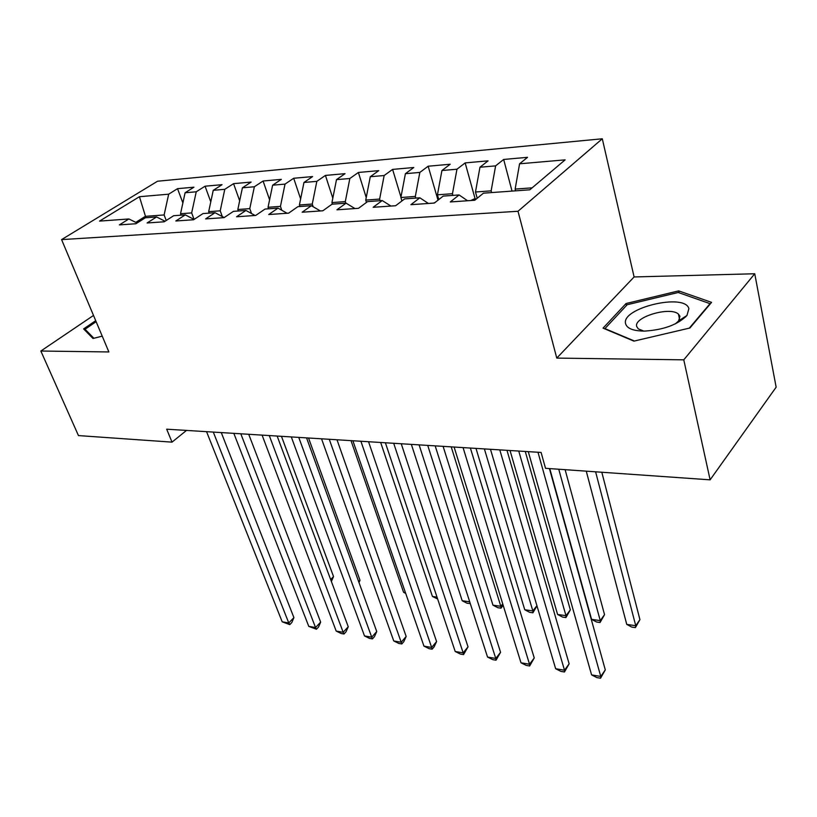 <?xml version="1.0" encoding="UTF-8"?>
<svg xmlns="http://www.w3.org/2000/svg" width="817" height="817" viewBox="0 0 817 817"><rect width="100%" height="100%" fill="white"/><g stroke="black" fill="none" stroke-linecap="round" stroke-linejoin="round"><path stroke-width="1.23" d="M685.075 316.69L685.79 316.802M602.292 138.778L157.528 181.231L61.581 239.606L517.998 211.276L602.292 138.778L634.104 276.953L556.775 358.091L683.778 359.837L754.745 273.756L634.104 276.953M754.745 273.756L776.15 387.176L710.116 479.834L683.778 359.837M145.916 217.73L139.431 196.713L99.551 221.101L128.892 218.966L119.384 224.889L135.888 223.746L145.385 217.771L156.578 216.954L147.091 222.97L164.207 221.785L173.674 215.708L185.275 214.861L175.818 220.978L193.568 219.753L203.004 213.574L215.034 212.696L205.618 218.915L224.052 217.639L233.437 211.358L245.937 210.449L236.562 216.771L255.711 215.443L265.035 209.06L278.025 208.121L268.722 214.534L288.615 213.155L297.878 206.67L311.379 205.69L302.147 212.216L322.848 210.786L332.029 204.189L346.081 203.167L336.931 209.806L358.489 208.315L367.579 201.605L382.203 200.543L373.155 207.293L395.622 205.741L404.599 198.909L419.836 197.806L410.91 204.679L434.338 203.055L443.192 196.1L459.093 194.946L450.3 201.952L474.759 200.257L483.46 193.169L529.824 189.799L565.119 159.856L519.581 163.798L527.547 157.313L503.67 159.458L495.613 165.871L479.957 167.23L488.076 160.847L465.159 162.9L456.958 169.221L441.926 170.518L450.177 164.248L428.159 166.219L419.836 172.428L405.406 173.684L413.77 167.505L392.599 169.405L384.164 175.522L370.285 176.727L378.751 170.641L358.377 172.469L349.85 178.494L336.492 179.648L345.05 173.664L325.432 175.42L316.833 181.354L303.965 182.467L312.594 176.574L293.691 178.259L285.021 184.111L272.623 185.183L281.314 179.372L263.084 181.006L254.363 186.766L242.404 187.798L251.146 182.068L233.56 183.651L224.787 189.319L213.247 190.32L222.04 184.683L205.057 186.205L196.243 191.791L185.102 192.761L193.935 187.195L177.524 188.666L182.885 202.943M139.431 196.713L168.68 194.18L177.524 188.666M710.116 479.834L545.521 468.304L541.099 452.444L166.688 429.191L172.019 442.14L186.49 430.426M181.068 215.167L180.526 213.737L191.668 212.92L194.089 219.405M185.102 192.761L180.526 213.737M196.243 191.791L191.668 212.92M128.892 218.966L137.072 223M209.213 213.125L208.672 211.664L220.212 210.817L222.306 216.576M213.247 190.32L208.672 211.664M224.787 189.319L220.212 210.817M156.578 216.954L165.054 221.244M238.36 211L237.829 209.52L249.788 208.631L251.513 213.523M242.404 187.798L237.829 209.52M254.363 186.766L249.788 208.631M185.275 214.861L194.058 219.426M268.579 208.805L268.047 207.293L280.445 206.374L281.773 210.245M272.623 185.183L268.047 207.293M285.021 184.111L280.445 206.374M215.034 212.696L224.154 217.567M299.921 206.527L299.4 204.985L312.268 204.036L313.166 206.742M303.965 182.467L299.4 204.985M316.833 181.354L312.268 204.036M245.937 210.449L255.088 215.484M332.448 204.158L331.937 202.585L345.305 201.595L345.816 203.188M336.492 179.648L331.937 202.585M349.85 178.494L345.305 201.595M278.025 208.121L287.094 213.268M366.465 202.422L365.74 200.094L379.629 199.072L380.13 200.686M370.285 176.727L365.74 200.094M384.164 175.522L379.629 199.072M311.379 205.69L320.366 210.96M401.913 200.951L400.881 197.51L415.322 196.437L415.812 198.092M405.406 173.684L400.881 197.51M419.836 172.428L415.322 196.437M346.081 203.167L354.956 208.56M438.8 199.552L437.432 194.814L452.465 193.7L452.945 195.396M441.926 170.518L437.432 194.814M456.958 169.221L452.465 193.7M382.203 200.543L390.955 206.058M477.21 198.255L475.484 192.005L491.15 190.851L491.62 192.577M479.957 167.23L475.484 192.005M495.613 165.871L491.15 190.851M419.836 197.806L428.455 203.464M515.598 190.831L515.139 189.084L532.143 187.839M519.581 163.798L515.139 189.084M459.093 194.946L467.549 200.757M93.506 315.444L40.85 351.024L78.463 435.584L172.019 442.14M556.775 358.091L517.998 211.276M40.85 351.024L108.875 351.953L61.581 239.606M166.229 220.478L164.115 214.942L145.375 216.331L135.775 222.367M168.68 194.18L164.115 214.942M603.048 328.128L633.921 341.128L689.905 328.005L711.566 302.361L678.692 290.883L626.057 303.526L603.048 328.128M95.712 320.673L83.61 328.904L93.005 338.483L102.217 336.144M503.67 159.458L512.034 191.096M465.159 162.9L475.157 198.96M428.159 166.219L438.004 200.175M392.599 169.405L400.953 197.101M358.377 172.469L366.241 197.54M325.432 175.42L332.815 198.163M293.691 178.259L300.625 198.929M263.084 181.006L269.59 199.818M233.56 183.651L239.667 200.788M205.057 186.205L210.776 201.84M626.506 305.456L626.057 303.526M679.101 292.792L678.692 290.883M537.984 452.25L600.771 676.456L591.579 674.883L528.293 451.648M549.433 468.58L605.295 669.899L600.771 676.456L600.546 678.222L596.88 677.589L591.579 674.883M605.295 669.899L600.546 678.222M586.269 471.164L626.762 624.413L635.749 625.71L639.936 619.633L601.812 472.246M639.936 619.633L635.391 627.619L635.749 625.71L595.603 471.817M635.391 627.619L631.796 627.099L626.762 624.413M499.79 449.881L564.516 670.246L555.652 668.725L490.476 449.299M506.979 450.32L569.132 663.823L564.516 670.246L564.455 671.993L560.922 671.39L555.652 668.725M569.132 663.823L564.455 671.993M463.065 447.593L529.539 664.241L520.991 662.781L454.109 447.042M470.388 448.053L534.247 657.971L529.539 664.241L529.641 665.998L526.219 665.406L520.991 662.781M534.247 657.971L529.641 665.998M476.464 198.868L473.891 199.042L470.766 200.533M549.77 468.601L591.579 619.357L600.26 620.603L604.539 614.66L565.129 469.683M604.539 614.66L600.056 622.503L600.26 620.603L558.767 469.234M600.056 622.503L596.594 622.003L591.579 619.357M435.155 202.412L433.694 203.096M510.043 450.514L557.592 614.466L565.987 615.671L570.348 609.85L525.27 451.464M570.348 609.85L565.926 617.56L565.987 615.671L518.754 451.055M565.926 617.56L562.576 617.08L557.592 614.466M625.587 323.695C626.986 328.516 633.277 330.987 644.48 331.099C663.618 329.905 677.783 324.686 686.964 315.454L688.874 308.683C685.116 292.619 620.93 308.04 625.587 323.695M675.485 323.798L678.59 320.907L679.948 316.25L678.437 314.096C670.165 306.191 633.553 317.078 636.688 326.473L638.271 328.873L643.837 331.099M684.912 316.792L685.677 316.914M634.421 341.016L604.927 328.597L627.18 304.731L678.212 292.486L710.034 303.658L689.334 328.138M98.479 327.27L99.654 330.048M93.884 338.258L85.029 329.251L96.13 321.684M85.856 331.191L85.029 329.251M427.73 445.398L495.776 658.451L487.524 657.042L419.101 444.867M435.175 445.868L500.566 652.313L495.776 658.451L496.021 660.197L492.722 659.625L487.524 657.042M500.566 652.313L496.021 660.197M393.702 443.294L463.178 652.865L455.202 651.496L385.389 442.773M401.249 443.754L468.029 646.85L463.178 652.865L463.556 654.601L460.369 654.049L455.202 651.496M468.029 646.85L463.556 654.601M475.984 448.4L524.739 609.737L532.847 610.902L484.389 448.921M536.973 605.857L532.929 612.781L529.692 612.321L524.739 609.737M532.929 612.781L532.847 610.902L536.922 605.683M443.11 446.358L492.968 605.172L500.811 606.296L451.219 446.858M503.149 605.244L501.015 608.165L497.88 607.715L492.968 605.172M501.015 608.165L500.811 606.296L502.741 603.906M360.9 441.251L431.662 647.452L423.952 646.135L352.883 440.751M368.549 441.731L436.584 641.57L431.662 647.452L432.162 649.188L429.088 648.657L423.952 646.135M436.584 641.57L434.133 646.839L432.162 649.188M411.36 444.387L462.208 600.75L469.724 601.823M470.265 603.538L467.099 603.252L462.208 600.75M469.908 602.405L470.132 603.692M329.271 439.291L401.198 642.233L393.743 640.947L321.541 438.811M337.002 439.771L406.172 636.463L401.198 642.233L401.811 643.959L398.839 643.439L393.743 640.947M406.172 636.463L403.802 641.651L401.811 643.959M380.671 442.477L432.438 596.461L437.013 597.125M437.636 598.994L432.438 596.461M298.756 437.391L371.725 637.178L364.505 635.932L291.291 436.932M306.559 437.881L376.749 631.531L371.725 637.178L372.45 638.894L369.56 638.394L364.505 635.932M376.749 631.531L374.452 636.637L372.45 638.894M351.004 440.639L403.588 592.315L405.426 592.58M405.702 593.387L403.588 592.315M269.283 435.563L343.181 632.276L336.195 631.081L262.083 435.114M277.147 436.053L348.256 626.741L343.181 632.276L344.008 633.992L341.22 633.512L336.195 631.081M348.256 626.741L346.03 631.776L344.008 633.992M240.821 433.796L315.546 627.538L308.775 626.384L233.846 433.367M248.736 434.287L320.662 622.115L315.546 627.538L316.465 629.243L308.775 626.384M320.662 622.115L318.507 627.068L316.465 629.243M358.683 581.694L360.001 580.284L308.53 438.004M360.001 580.284L359 582.572M213.298 432.091L288.769 622.952L282.202 621.819L206.558 431.672M221.264 432.581L293.916 617.621L288.769 622.952L289.78 624.637L282.202 621.819M293.916 617.621L291.832 622.513L289.78 624.637M330.66 579.549L333.54 576.567L281.467 436.319M333.54 576.567L331.375 581.459M678.59 320.907L686.964 315.454M679.581 319.345L678.437 314.096"/></g></svg>
